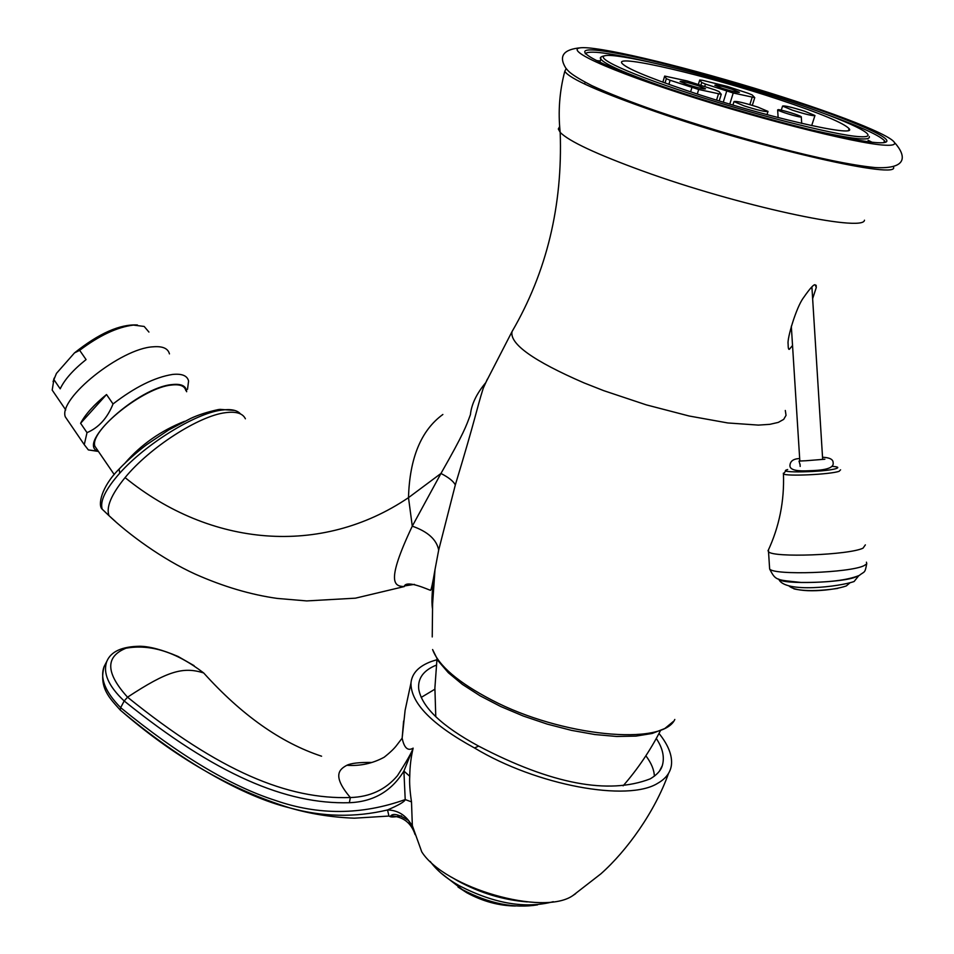 <?xml version="1.0" encoding="UTF-8"?>
<svg xmlns="http://www.w3.org/2000/svg" width="954" height="954" viewBox="0 0 954 954"><rect width="100%" height="100%" fill="white"/><g stroke="black" fill="none" stroke-linecap="round" stroke-linejoin="round"><path stroke-width="1.43" d="M432.436 608.39C431.315 601.008 432.162 588.105 435 569.657L438.685 550.076L455.332 484.894C476.344 415.527 476.082 411.079 483.225 388.29L487.375 379.143M414.441 584.373L404.401 585.947C407.31 579.829 429.097 590.049 430.552 590.335C431.268 589.846 432.746 582.954 435 569.657L432.591 604.061L432.234 636.938M115.446 521.504L108.995 515.673C128.456 534.216 162.204 559.127 195.343 574.165C223.355 586.603 250.663 594.688 277.256 598.42L306.747 600.925L355.46 598.17L404.317 586.555C394.396 586.34 385.356 583.097 412.283 526.155L440.951 473.47C464.479 432.234 466.232 425.913 470.417 414.656C471.467 404.305 476.583 393.632 485.777 382.626M240.491 413.941C237.212 410.113 230.94 408.825 221.686 410.089C195.093 413.309 145.425 444.23 119.751 473.172C105.62 489.175 99.765 501.172 102.197 509.186L108.064 514.802M125.332 462.738C141.192 444.504 160.916 430.707 184.504 421.346M185.875 390.639C184.754 385.976 180.056 384.092 171.803 385.011C143.959 387.133 89.139 430.874 94.875 446.245L114.241 474.567M97.702 450.371L94.875 446.245M98.477 451.516L97.785 451.182C76.392 443.3 138.724 387.109 172.221 384.557C181.463 383.58 186.268 385.965 186.65 391.736M98.25 451.421L88.352 449.918L84.262 444.647L87.017 432.639C98.703 427.678 107.385 418.126 113.037 403.959C134.884 387.145 154.703 377.295 172.519 374.445C181.928 373.479 187.282 375.661 188.582 381.016L187.509 389.327M106.526 394.539C94.029 404.711 85.383 414.286 80.601 423.278L106.526 394.539L113.037 403.959M80.601 423.278L87.017 432.639M68.676 421.811L65.301 416.85C58.158 398.533 120.872 348.353 153.069 346.815C162.574 346.016 168.023 348.365 169.454 353.886M148.931 332.064L144.173 326.447L133.393 325.087C117.235 327.091 99.323 335.498 79.659 350.321L74.484 352.908C98.93 333.375 119.906 324.062 137.4 324.98M53.054 381.672L56.465 373.384L53.889 379.597L60.197 388.827C64.526 379.644 73.148 369.902 86.075 359.586L79.659 350.321M53.889 379.597L52.196 390.103L55.451 394.873M74.484 352.908L56.465 373.384M687.357 84.572L680.119 81.507C681.609 80.995 687.655 82.402 698.233 85.717L705.543 88.805C704.064 89.33 698.006 87.923 687.357 84.572M687.119 80.935L715.13 89.95L718.994 91.548L721.26 94.303L698.686 89.485L670.113 80.267L666.333 78.669L664.676 76.081L687.119 80.935M668.873 84.369L670.113 80.267M665.021 82.986L666.333 78.669M662.827 82.187L664.676 76.081M690.601 91.822L691.912 87.553M719.209 100.921L721.26 94.303M716.561 100.11L718.445 94.029M697.291 94.017L698.686 89.485M779.501 99.681C707.856 75.771 615.449 53.913 621.793 63.071C625.359 67.853 646.86 76.964 686.272 90.38C761.686 115.983 858.326 138.33 849.108 128.683C843.92 123.09 820.714 113.419 779.501 99.681M600.245 60.973L596.119 60.531M868.092 140.238L871.896 142.17M893.266 166.676C902.675 180.509 763.14 149.039 655.744 111.678C599.637 92.085 569.323 78.633 564.792 71.3L566.211 68.581M792.535 345.491L789.435 349.224C788.564 349.915 788.123 348.115 788.111 343.81C786.978 339.016 796.149 307.26 803.59 297.588C810.053 288.287 813.929 284.03 815.205 284.829L816.278 287.488L812.641 298.674M704.72 86.48L705.459 84.083L701.715 82.533L699.735 79.993L702.466 80.291L727.508 86.468L748.377 93.373L752.193 94.935L754.745 97.63L733.232 93.003L705.459 84.083M700.892 85.204L701.715 82.533M698.388 84.369L699.735 79.993M732.159 89.306L739.398 92.323C738.014 92.8 732.219 91.429 721.999 88.233L714.82 85.228C716.227 84.763 721.999 86.122 732.159 89.306M723.263 102.161L726.698 91.143M752.312 105.357L754.745 97.63M749.844 104.63L752.122 97.368M729.774 104.117L733.232 93.003M804.902 111.32L814.954 115.506C813.273 116.15 805.796 114.385 792.524 110.211L782.578 106.073C784.283 105.441 791.725 107.182 804.902 111.32M757.81 107.098L768.018 111.415C766.181 112.167 758.215 110.318 744.096 105.87L734.008 101.589C735.868 100.85 743.81 102.686 757.81 107.098M421.191 697.422L434.869 689.217M654.361 776.186C654.146 769.818 651.32 763.021 645.87 755.783M436.288 665.141C423.516 670.34 417.661 678.318 418.723 689.074C421.847 707.176 441.821 726.185 478.646 746.111C551.364 784.105 608.58 795.004 650.282 778.834C656.948 774.839 660.967 770.427 662.314 765.585C664.735 757.19 662.732 748.151 656.292 738.468M659.011 733.435C668.42 745.146 672.546 755.783 671.389 765.335C670.316 772.68 665.82 778.631 657.89 783.174C628.066 802.254 536.565 785.464 474.508 747.972C431.852 724.611 410.673 702.943 410.971 682.969C411.949 673.297 418.782 666.119 431.446 661.456L436.896 659.727M478.646 746.111L474.508 747.972M403.614 721.021L402.147 738.157C404.162 747.972 407.835 751.311 413.154 748.139C411.007 757.035 409.874 766.408 409.755 776.282C409.314 782.662 409.898 791.188 411.496 801.873L412.343 825.663L421.751 851.862C444.54 887.947 543.351 916.508 572.901 895.544L575.667 893.683M124.187 700.963C215.747 774.791 286.319 804.544 349.367 802.708C373.324 801.801 391.51 791.26 403.9 771.07L405.212 799.571C404.794 801.598 398.891 805.057 387.527 809.958C396.232 810.184 403.256 813.714 408.61 820.571L412.343 825.663L412.247 827.428L408.61 820.571C399.249 814.525 393.251 812.987 390.627 815.956L390.627 815.956C402.934 816.433 411.102 822.658 415.121 834.619L415.121 834.452M388.958 816.052L354.387 818.186C331.837 817.339 310.312 813.905 289.813 807.895C243.318 796.626 180.819 761.018 120.609 710.384L120.228 710.038C173.926 756.808 230.451 789.423 289.813 807.895C322.476 816.982 355.043 817.673 387.527 809.958L388.958 816.052L389.983 816.552C391.283 817.292 395.087 817.065 401.384 815.861M371.905 762.461C359.396 762.27 351.048 763.212 346.862 765.287C339.946 769.043 331.265 775.077 350.356 797.532C369.913 796.972 385.607 789.697 397.424 775.721C406.678 761.304 411.913 752.11 413.154 748.139L403.9 771.07L409.755 776.282M120.228 710.038L120.669 707.653C178.636 755.055 230.284 786.001 275.623 800.501C318.481 815.42 361.673 815.11 405.212 799.571L411.496 801.873M120.669 707.653L124.175 700.987C108.386 686.117 102.627 672.856 106.884 661.205L104.093 666.596C99.753 678.342 105.286 692.032 120.669 707.653M124.175 700.987L127.55 697.183C105.679 673.035 105.155 656.71 125.964 648.219C150.47 643.819 176.371 652.059 203.667 672.94L203.953 673.226M349.367 802.708L350.356 797.532C287.869 799.595 220.064 771.834 127.538 697.183C167.594 670.865 183.156 666.5 203.667 672.94C241.6 715.059 280.905 742.82 321.581 756.212M856.322 576.705C843.992 582.834 782.447 584.79 778.822 579.257L778.619 579.042M865.361 544.877L863.048 548.156C848.821 555.109 772.835 557.899 768.53 551.734L768.447 549.909M800.633 117.044C796.912 116.829 779.024 111.356 777.653 109.925L778.345 109.638C782.161 109.889 799.834 115.303 801.277 116.746L800.633 117.044M674.812 719.459C662.887 746.171 561.465 736.631 491.68 699.997C458.314 682.575 438.625 665.761 432.591 649.543L438.268 661.015L448.344 672.737L462.428 684.423L480.053 695.788L500.588 706.461L523.281 716.025L547.202 724.098L571.398 730.347L594.867 734.532L616.678 736.476L635.996 736.106L652.202 733.459L664.795 728.534L673.417 721.415M785.309 410.458L786.036 415.348L783.699 419.378L778.273 422.407L769.806 424.339L758.406 425.102L727.783 422.956L689.122 416.004L646.263 404.854L603.703 390.651L583.943 382.864C533.417 360.922 509.448 343.834 512.048 331.575L485.944 382.256M513.216 329.571L512.048 331.575C546.714 272.009 562.765 205.611 560.189 132.367C568.87 141.24 596.322 154.095 642.555 170.957C737.347 205.515 863.573 232.764 864.479 220.195M433.331 590.001L431.327 588.69M438.685 550.076C436.646 539.606 427.845 531.628 412.283 526.155L408.491 497.654C321.164 556.719 210.56 547.047 125.069 477.608C149.599 447.557 198.909 415.884 225.323 412.7C236.043 411.246 242.733 413.273 245.393 418.794M455.332 484.894C453.377 481.186 448.583 477.382 440.951 473.47L408.491 497.654C409.648 458.039 421.108 430.314 442.871 414.477M119.071 469.106C100.933 487.16 97.773 505.608 102.197 509.186L108.995 515.673C105.954 507.182 111.308 494.494 125.069 477.608M221.686 410.089L218.573 409.516C207.471 411.937 198.17 414.918 190.669 418.448L168.739 429.92L146.904 444.516C141.657 448.273 127.764 459.852 119.131 469.034L119.751 473.172M677.674 89.521C609.356 66.589 585.04 51.862 617.512 56.143C649.078 60.114 725.028 80.1 786.49 100.385C848.201 120.657 885.67 138.342 859.685 136.684C834.774 135.385 745.634 112.441 677.674 89.521M662.553 86.456C624.596 72.993 604.013 63.858 600.817 59.029L600.805 57.729M869.321 136.529C870.907 141.705 848.058 138.664 800.776 127.407M585.291 53.841C587.891 50.025 609.32 52.768 649.591 62.046M669.064 88.662C590.598 62.272 564.064 45.756 601.521 50.824C637.952 55.535 723.645 78.121 793.275 101.064C863.167 123.996 906.801 144.352 877.787 142.706C850.014 141.478 747.161 115.04 669.064 88.662M796.041 101.339C723.072 77.31 633.444 53.662 594.962 48.642C555.431 43.252 582.787 60.472 665.475 88.305C747.793 116.126 856.382 144.018 885.276 145.199C915.506 146.833 869.261 125.356 796.041 101.339M559.652 126.596L558.317 128.993L560.189 132.367C557.959 111.725 559.497 91.369 564.792 71.3M825.759 114.11C860.973 126.846 880.673 135.873 884.847 141.192L885.097 142.229M346.862 765.287C360.135 766.205 372.573 763.522 384.176 757.226C390.269 752.408 394.539 748.306 396.983 744.907L402.147 738.157L405.104 710.348L410.971 682.969M866.423 562.168L866.769 563.838L864.121 565.627C849.919 572.925 773.968 575.548 769.639 569.001L769.52 567.093M837.767 588.415C819.092 591.158 804.484 591.313 793.943 588.868M840.581 469.809L839.115 471.3C830.445 474.472 785.965 476.535 783.449 473.911L783.317 473.22M832.174 466.363C837.91 466.768 839.258 467.496 836.217 468.545C825.472 472.254 773.944 473.267 787.682 469.547L787.444 469.571M623.105 785.834C637.725 769.079 650.163 750.691 660.442 730.681M219.706 409.349L234.708 410.435M97.785 451.182L88.352 449.918M65.301 416.85L84.262 444.647M65.731 409.91L52.196 390.103M54.139 378.142L53.388 380.801M585.148 82.294L584.969 82.915M848.607 130.209L849.108 128.683M606.04 55.511C601.103 56.346 599.362 57.514 600.817 59.029L599.851 62.332M895.126 143.16C906.014 155.764 907.981 169.252 875.355 167.582C828.108 163.11 733.244 137.185 656.877 111.153C630.045 101.78 608.366 93.277 591.85 85.633C569.013 73.828 568.155 70.763 565.639 67.829C558.484 56.024 563.48 49.346 580.628 47.772M816.278 287.488L816.135 285.27M884.406 142.528L884.847 141.192L883.165 142.754M811.687 125.63L814.895 115.708M781.278 110.151L782.578 106.073M766.992 114.671L767.946 111.654M732.922 105.047L734.008 101.589M659.536 770.975L662.314 765.585M572.901 895.544L600.817 873.888C626.933 850.777 654.945 811.687 668.551 773.348M120.192 709.979C109.555 698.125 98.775 687.739 104.081 666.596M194.115 665.677L178.076 656.471C162.299 649.757 149.504 646.359 139.689 646.252C121.957 646.538 111.022 651.522 106.884 661.205M527.3 901.912C503.199 899.98 480.053 892.992 457.837 880.924L451.552 877.191M553.296 901.685C525.475 909.019 494.065 903.653 459.053 885.61C446.293 878.419 436.682 870.358 430.206 861.426M537.567 904.857C513.967 908.661 488.865 903.557 462.261 889.545L440.808 872.934M458.015 887.029L466.744 892.705C482.641 901.363 498.87 905.787 515.434 906.002M435.775 716.74L434.893 687.941L436.98 659.035M858.719 575.751L854.104 581.511C839.866 586.615 784.701 593.483 778.822 579.257M866.649 563.993C864.92 573.712 864.658 571.112 859.196 575.477C847.331 580.259 828.012 582.596 801.241 582.465C776.031 579.71 775.829 580.926 769.639 569.001L768.53 551.734M849.609 583.144L846.305 585.935C833.14 590.633 798.426 593.829 789.101 586.066M786.609 469.821L783.449 473.911C784.438 501.041 779.287 526.691 767.994 550.875M800.167 466.434L800.024 464.061M799.822 460.889L791.319 326.22M778.13 117.604L777.653 109.925M822.67 459.423L811.902 286.892M801.694 123.4L801.3 117.032M833.176 463.024C834.094 470.68 813.845 470.501 805.295 470.882C794.92 471.085 789.793 469.32 789.936 465.576C790.162 461.128 793.406 458.779 799.679 458.552M800.072 464.836L799.023 461.068L805.045 460.782M833.104 462.475C833.045 459.315 829.527 457.574 822.539 457.252M824.864 459.22L805.605 460.77"/></g></svg>
